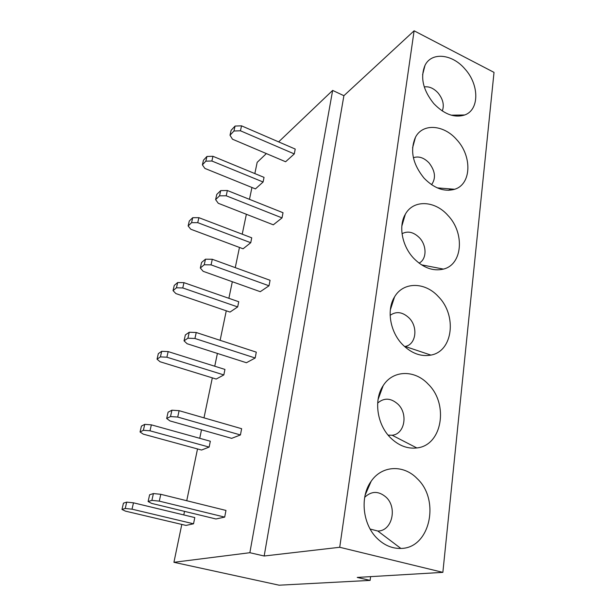 <?xml version="1.0" encoding="UTF-8"?>
<svg xmlns="http://www.w3.org/2000/svg" width="616" height="616" viewBox="0 0 616 616"><rect width="100%" height="100%" fill="white"/><g stroke="black" fill="none" stroke-linecap="round" stroke-linejoin="round"><path stroke-width="0.92" d="M370.609 576.638L370.116 580.395L279.117 585.2L173.928 562.3L181.805 524.432M183.784 514.93L184.531 511.365M186.74 500.723L197.52 448.941M199.738 438.299L201.501 429.822M203.988 417.856L212.32 377.862M214.738 366.22L217.402 353.438M220.128 340.325L226.272 310.803M228.875 298.306L232.324 281.728M235.258 267.629L239.462 247.447M242.219 234.188L246.369 214.276M249.472 199.338L251.944 187.48M254.839 173.573L257.172 162.347L266.366 153.584M173.928 562.3L249.865 552.714L332.648 90.413L343.897 95.703L414.106 30.8L494.017 72.388L442.858 572.364L357.234 577.431L370.116 580.395M278.64 141.888L332.648 90.413M209.14 447.093L201.54 450.042L143.282 434.141L140.055 431.985L141.434 426.087L144.76 424.355L151.367 424.848L210.333 441.248L209.14 447.093L149.996 430.807L151.367 424.848M193.532 523.793L185.978 525.417L125.433 511.126L121.983 509.447L123.446 503.164L126.704 502.125L133.48 502.825L194.795 517.579L193.532 523.793L132.024 509.178L133.48 502.825M223.831 374.928L216.193 379.056L160.06 361.754L157.041 359.182L158.335 353.63L161.715 351.297L168.168 351.597L224.948 369.431L223.831 374.928L166.882 357.203L168.168 351.597M237.668 306.922L230.014 312.081L175.868 293.57L173.042 290.629L174.259 285.4L177.678 282.528L183.976 282.667L238.731 301.732L237.668 306.922L182.767 287.949L183.976 282.667M250.743 242.719L243.081 248.795L190.783 229.229L188.126 225.964L189.281 221.029L192.731 217.694L198.883 217.679L251.736 237.815L250.743 242.719L197.736 222.661L198.883 217.679M263.094 182.005L255.44 188.896L204.882 168.414L202.387 164.872L203.472 160.206L206.945 156.449L212.959 156.302L264.041 177.369L263.094 182.005L211.873 161.015L212.959 156.302M224.686 517.109L215.946 518.98L151.636 503.395L148.109 501.524L149.619 494.779L153.407 493.562L160.791 494.302L225.964 510.433L224.686 517.109L159.29 501.131L160.791 494.302M240.433 434.95L231.67 438.346L169.947 420.913L166.674 418.495L168.083 412.196L171.926 410.194L179.11 410.68L241.626 428.705L240.433 434.95L177.716 417.063L179.11 410.68M255.178 358.004L246.415 362.732L187.087 343.72L184.038 340.833L185.362 334.927L189.251 332.24L196.242 332.509L256.295 352.152L255.178 358.004L194.933 338.484L196.242 332.509M269.015 285.793L260.268 291.691L203.157 271.317L200.323 268.022L201.563 262.478L205.475 259.19L212.289 259.274L270.07 280.295L269.015 285.793L211.065 264.872L212.289 259.274M282.028 217.895L273.312 224.817L218.264 203.28L215.615 199.623L216.778 194.41L220.72 190.598L227.358 190.513L283.021 212.72L282.028 217.895L226.203 195.78L227.358 190.513M294.286 153.931L285.608 161.746L232.486 139.208L230.007 135.243L231.108 130.338L235.058 126.064L241.534 125.841L295.218 149.057L294.286 153.931L240.448 130.792L241.534 125.841M388.927 436.066L389.035 435.243M249.865 552.714L264.172 556.009L339.724 547.278L442.858 572.364M264.172 556.009L343.897 95.703M369.862 484.238L370.031 482.975M339.724 547.278L414.106 30.8M377.392 538.63C362.531 524.586 359.705 496.727 371.148 481.281C381.982 465.234 403.78 464.456 417.225 478.671C440.378 500.015 430.107 548.371 400.862 548.433C392.284 548.663 384.461 545.399 377.392 538.63M428.243 384.199C448.933 404.104 442.303 445.537 416.809 447.947C407.322 449.01 398.537 445.599 390.467 437.73C376.861 424.37 373.558 399.73 383.16 385.67C392.962 369.854 414.845 369.6 428.243 384.199M438.446 296.696C457.111 315.33 453.083 351.282 430.915 355.093C420.882 356.887 411.426 353.376 402.541 344.567C389.966 331.816 386.386 309.702 394.556 296.889C403.411 281.481 425.179 281.851 438.446 296.696M447.924 215.415C464.903 232.94 462.732 264.51 443.443 269.1C433.156 271.487 423.246 267.891 413.721 258.304C402.017 246.069 398.283 225.987 405.32 214.283C413.328 199.399 434.842 200.423 447.924 215.415M456.756 139.716C472.318 156.272 471.486 184.307 454.639 189.274C444.313 192.115 434.134 188.419 424.101 178.186C412.674 164.033 409.794 150.396 415.469 137.268C422.722 122.969 443.89 124.655 456.756 139.716M464.995 69.038C479.363 84.739 479.502 109.887 464.71 114.976C454.493 118.149 444.182 114.345 433.772 103.58C422.992 90.098 420.073 77.347 425.017 65.334C431.616 51.636 452.375 53.977 464.995 69.038M403.757 219.604L403.049 219.604M448.625 190.298L450.735 188.958M370.139 529.044L377.793 531.015C392.038 531.246 397.605 507.7 386.147 497.251C378.663 490.821 371.517 490.844 364.695 497.312M388.103 435.104L392.138 435.235C404.627 434.257 408.308 414.006 398.067 404.281C390.952 397.913 384.153 397.512 377.67 403.087M430.915 355.093L405.128 346.446C416.039 344.737 418.372 327.111 409.132 318.01C402.61 311.896 396.273 311.011 390.136 315.346M419.042 263.124C426.865 259.39 426.996 245.53 419.427 237.738C413.59 232.024 407.8 230.677 402.032 233.71M431.547 184.692C436.128 178.255 435.289 170.986 429.021 162.87C423.923 157.65 418.711 155.925 413.382 157.711M442.28 110.98C444.452 105.136 443.027 99.107 437.999 92.87C433.649 88.227 429.059 86.24 424.247 86.918M440.271 189.02L440.378 188.126M132.024 509.178L125.233 508.462L121.983 509.447M125.233 508.462L126.704 502.125M159.29 501.131L151.89 500.377L148.109 501.524M151.89 500.377L153.407 493.562M149.996 430.807L143.374 430.299L140.055 431.985M143.374 430.299L144.76 424.355M177.716 417.063L170.517 416.555L166.674 418.495M170.517 416.555L171.926 410.194M166.882 357.203L160.414 356.887L157.041 359.182M160.414 356.887L161.715 351.297M194.933 338.484L187.926 338.192L184.038 340.833M187.926 338.192L189.251 332.24M182.767 287.949L176.453 287.795L173.042 290.629M176.453 287.795L177.678 282.528M211.065 264.872L204.235 264.772L200.323 268.022M204.235 264.772L205.475 259.19M197.736 222.661L191.576 222.661L188.126 225.964M191.576 222.661L192.731 217.694M226.203 195.78L219.55 195.842L215.615 199.623M219.55 195.842L220.72 190.598M211.873 161.015L205.852 161.146L202.387 164.872M205.852 161.146L206.945 156.449M240.448 130.792L233.957 131.008L230.007 135.243M233.957 131.008L235.058 126.064M365.134 495.133L371.148 481.281M377.793 531.015L400.862 548.433M392.138 435.235L416.809 447.947M378.047 399.576L383.16 385.67M390.328 309.933L394.556 296.889M421.475 264.826L443.443 269.1M401.832 226.141L405.32 214.283M437.26 187.872L454.639 189.274M412.574 147.894L415.469 137.268M451.228 115.177L464.71 114.976M422.591 74.79L425.017 65.334"/></g></svg>
